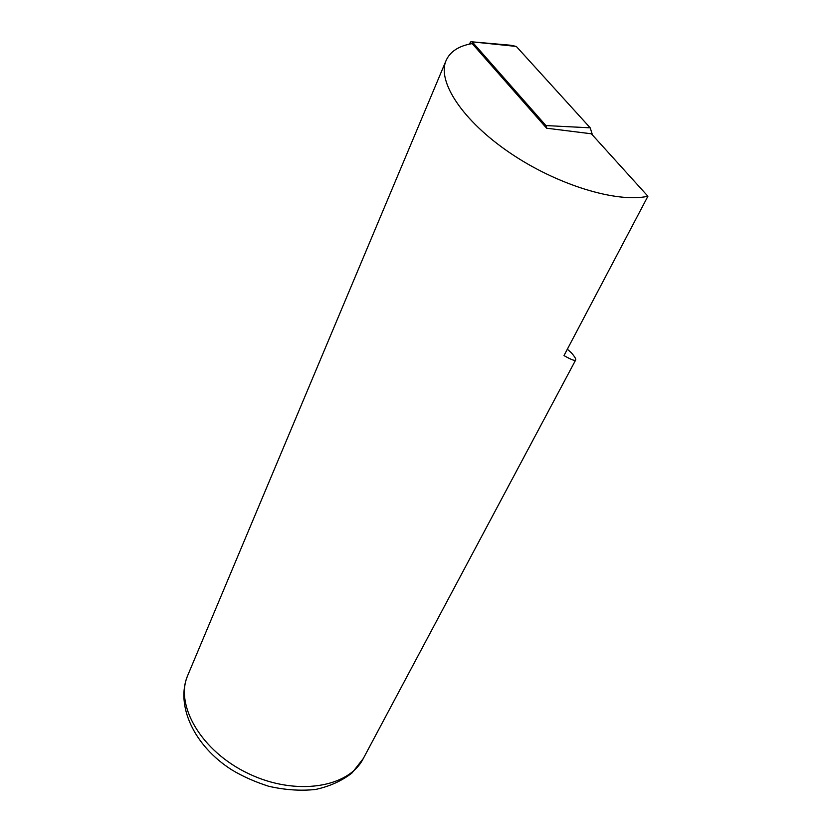 <?xml version="1.0" encoding="UTF-8"?>
<svg xmlns="http://www.w3.org/2000/svg" width="832" height="832" viewBox="0 0 832 832"><rect width="100%" height="100%" fill="white"/><g stroke="black" fill="none" stroke-linecap="round" stroke-linejoin="round"><path stroke-width="1.25" d="M567.341 349.232L571.293 352.726C574.652 356.574 576.118 358.987 575.692 359.965C575.078 361.15 571.189 359.694 563.992 355.586L647.91 196.258C616.793 203.143 556.951 184.974 509.694 152.714C462.301 120.526 436.894 81.255 446.087 60.549C450.154 51.49 458.858 45.843 472.202 43.607L546.614 128.211L591.354 133.786L647.91 196.258M592.478 135.023L590.21 127.826L516.308 46.436L510.671 45.24L472.16 41.839M516.308 46.436L470.881 41.725L469.134 44.2M472.389 42.047L545.938 125.57L546.499 128.076M363.293 758.534L352.009 772.97C341.879 780.884 329.701 786.386 315.484 789.485C300.466 791.045 284.846 789.963 268.632 786.25C254.758 781.778 242.538 776.35 231.972 769.964C194.022 746.034 175.105 705.058 187.814 675.22C174.502 704.891 201.105 751.327 248.633 773.698C296.005 796.39 348.754 787.634 363.293 758.534L575.692 359.965M590.21 127.826L545.938 125.57M187.814 675.22L446.087 60.549"/></g></svg>
